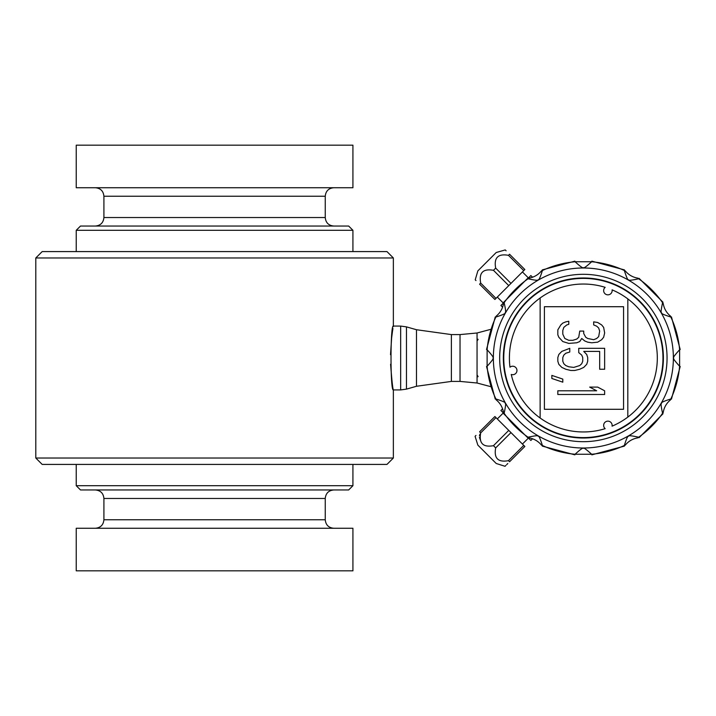 <?xml version="1.0" encoding="UTF-8"?>
<svg xmlns="http://www.w3.org/2000/svg" width="716" height="716" viewBox="0 0 716 716"><rect width="100%" height="100%" fill="white"/><g stroke="black" fill="none" stroke-linecap="round" stroke-linejoin="round"><path stroke-width="1.07" d="M532.579 438.729L530.86 440.447L528.184 437.762M502.632 408.782L500.914 410.501L503.599 413.186M502.632 307.218L500.914 305.499L503.599 302.814M532.579 277.271L530.86 275.553L528.184 278.238M605.163 428.669A4.26 4.26 0 0 1 609.352 421.402A4.26 4.26 0 0 1 612.073 426.154A73.963 73.963 0 0 0 612.091 289.846A4.26 4.26 0 0 1 604.215 292.728A4.26 4.26 0 0 1 605.181 287.331A73.963 73.963 0 0 0 509.98 367.201A4.26 4.26 0 0 1 516.406 372.58A4.26 4.26 0 0 1 511.251 374.441A73.963 73.963 0 0 0 605.163 428.669M579.736 369.25L583.728 367.406L586.717 364.328L587.711 361.249L587.711 357.553L586.717 354.483L583.728 351.404L599.668 351.404L599.668 369.25L604.644 369.25L604.644 348.325L578.743 348.325L578.743 352.63L581.732 355.091L582.726 357.553L582.726 361.249L581.732 363.71L579.736 365.554L573.758 367.406L568.781 366.789L565.792 365.554L563.796 363.71L562.803 361.249L562.803 357.553L563.805 355.091L565.792 353.248L569.775 352.012L569.775 348.325L561.809 351.395L558.82 354.474L557.827 357.553L557.827 361.249L558.82 364.328L561.809 367.397L565.792 369.25L570.777 370.476L574.76 370.476L579.736 369.25M479.595 284.18L494.899 299.476L495.991 298.384L480.687 283.089L479.595 284.18C473.437 278.023 473.437 278.023 479.595 284.18M505.236 249.929L496.224 252.506L477.867 270.863L475.227 279.813M475.29 279.875L475.979 280.565M508.45 255.326L523.754 270.621L524.846 269.529L509.541 254.234C503.384 248.076 503.384 248.076 509.541 254.234L508.45 255.326C498.059 253.446 493.798 257.706 495.678 268.097L493.467 270.317C483.067 268.437 478.816 272.698 480.687 283.089M506.105 250.788L505.317 250.009M637.965 437.834C632.774 438.675 628.514 441.137 625.202 445.2L624.325 445.486C626.428 438.756 627.834 435.677 628.541 436.25C628.29 435.337 631.664 435.659 638.654 437.216L639.128 437.619L662.989 413.767L662.577 413.293C661.029 406.428 660.707 403.063 661.62 403.18C660.743 402.616 663.822 401.211 670.856 398.955L671.465 399.072L680.2 366.485L679.609 366.27C674.579 360.694 672.619 357.937 673.72 358C672.61 358.054 674.579 355.297 679.609 349.73L680.2 349.515L671.465 316.928L670.856 317.045C663.795 314.78 660.716 313.375 661.62 312.82C660.689 313.447 661.002 310.073 662.577 302.707L662.989 302.233L639.128 278.381L638.654 278.784C631.691 280.332 628.317 280.654 628.541 279.75C628.039 280.735 626.634 277.656 624.325 270.514L624.433 269.896L591.846 261.161L591.64 261.752C586.413 266.558 583.656 268.518 583.361 267.641C583.236 268.616 580.479 266.656 575.091 261.752L574.885 261.161L542.289 269.896L542.406 270.514C540.303 277.253 538.897 280.332 538.181 279.75C538.441 280.663 535.067 280.341 528.077 278.784L527.602 278.381L503.742 302.233L504.145 302.707C505.693 309.563 506.015 312.937 505.111 312.82C505.988 313.384 502.9 314.789 495.875 317.045L495.257 316.928L486.522 349.515L487.113 349.73C492.143 355.306 494.112 358.063 493.002 358C494.121 357.928 492.161 360.685 487.113 366.27L486.522 366.485L495.257 399.072L495.875 398.955C502.936 401.22 506.015 402.625 505.111 403.18C506.042 402.508 505.729 405.882 504.145 413.293L503.742 413.767L527.602 437.619L528.077 437.216C535.04 435.668 538.405 435.346 538.181 436.25C538.692 435.265 540.097 438.344 542.406 445.486L542.289 446.104L574.885 454.839L575.091 454.248C580.309 449.442 583.066 447.482 583.361 448.359C583.495 447.384 586.252 449.344 591.64 454.248L591.846 454.839L624.433 446.104L624.325 445.486A96.606 96.606 0 0 1 591.64 454.248L575.091 454.248A96.606 96.606 0 0 1 542.406 445.486L541.529 445.2C538.199 441.128 533.939 438.675 528.766 437.834L528.077 437.216A96.606 96.606 0 0 1 504.145 413.293L503.527 412.604C502.686 407.404 500.224 403.153 496.161 399.841L495.875 398.955A96.606 96.606 0 0 1 487.113 366.27L487.113 349.73A96.606 96.606 0 0 1 495.875 317.045L496.161 316.159C500.233 312.829 502.695 308.578 503.527 303.396L504.145 302.707A96.606 96.606 0 0 1 528.077 278.784L528.766 278.166C533.957 277.325 538.208 274.863 541.529 270.8L542.406 270.514A96.606 96.606 0 0 1 575.091 261.752L591.64 261.752A96.606 96.606 0 0 1 624.325 270.514L625.202 270.8C628.532 274.872 632.783 277.325 637.965 278.166L638.654 278.784A96.606 96.606 0 0 1 662.577 302.707L663.195 303.396C664.045 308.596 666.498 312.847 670.561 316.159L670.856 317.045A96.606 96.606 0 0 1 679.609 349.73L679.609 366.27A96.606 96.606 0 0 1 670.856 398.955L670.561 399.841C666.489 403.171 664.036 407.422 663.195 412.604L662.577 413.293A96.606 96.606 0 0 1 638.654 437.216L637.965 437.834M490.451 329.432L477.053 332.994L477.053 338.928L478.127 339.375L477.053 340.959L477.053 338.928M490.451 386.568L477.053 383.006L477.053 341.138M477.053 374.862L478.118 376.616L477.053 377.072M393.361 257.966L386.971 251.585L42.181 251.585L35.8 257.966L393.361 257.966L393.361 326.075C390.247 324.088 390.238 391.867 393.361 389.925L400.665 389.925L406.473 389.119L406.473 326.881L416.488 329.727L416.488 386.273L451.384 381.413L451.384 334.587L416.488 329.727M393.361 458.034L35.8 458.034L42.181 464.416L386.971 464.416L393.361 458.034L393.361 389.925C392.735 388.779 391.813 380.214 390.596 364.229M390.515 354.715L391.643 337.755M391.652 337.684L392.466 331.553M392.493 331.365L392.941 328.51M393.254 326.657L393.361 326.075L400.665 326.075L406.473 326.881M352.925 485.699L348.665 489.959L80.496 489.959L76.236 485.699L352.925 485.699L352.925 464.416M103.909 498.47L103.909 519.753L325.252 519.753L325.252 498.47L103.909 498.47C103.399 493.297 100.562 490.46 95.389 489.959M325.252 519.753C325.753 524.926 328.599 527.764 333.763 528.265M352.925 230.301L348.665 226.041L80.496 226.041L76.236 230.301L352.925 230.301L352.925 251.585M95.389 187.735C100.562 188.236 103.399 191.074 103.909 196.247L325.252 196.247L325.252 217.53C325.753 222.703 328.599 225.54 333.763 226.041M76.236 187.735L352.925 187.735L352.925 145.169L76.236 145.169L76.236 187.735M76.236 570.831L352.925 570.831L352.925 528.265L76.236 528.265L76.236 570.831M495.678 268.097L510.973 283.402L495.991 298.384M523.754 270.621L510.973 283.402M493.467 270.317L508.763 285.612M480.687 432.911L495.991 417.616L494.899 416.524L479.595 431.82C473.437 437.977 473.437 437.977 479.595 431.82L480.687 432.911C478.816 443.302 483.067 447.563 493.467 445.683L508.763 430.388L524.846 446.471L509.541 461.766C503.384 467.924 503.384 467.924 509.541 461.766L508.45 460.674L523.754 445.379M495.991 417.616L508.763 430.388M475.979 435.435L475.29 436.125M481.17 442.13L479.389 437.404M479.434 435.856L479.899 434.227M475.075 436.339L477.867 445.137L496.224 463.494L505.022 466.286L505.935 465.382M506.713 464.595L507.805 463.512M493.467 445.683L495.678 447.903L510.973 432.598M495.678 447.903C493.798 458.294 498.059 462.554 508.45 460.674M627.834 298.903L627.816 417.106M623.573 306.708L544.402 306.708L544.393 409.292L623.564 409.292L623.573 306.708M562.803 341.55L568.781 343.403L576.756 342.785L579.745 341.55L581.732 338.48L584.721 340.941L587.711 342.167L591.693 342.785L597.672 342.167L601.664 339.706L603.651 337.245L604.653 332.94L603.651 327.4L601.664 324.939L597.672 322.477L593.689 321.86L593.689 324.939L596.679 326.165L598.674 328.017L599.668 331.087L598.674 336.627L596.679 338.48L593.689 339.706L587.711 338.48L585.724 337.245L583.728 333.549L583.728 331.087L579.745 331.087L578.743 337.245L576.756 339.089L572.764 340.324L568.781 340.324L564.799 338.471L562.803 334.166L562.803 330.47L563.805 327.391L566.795 324.93L568.781 324.321L568.781 321.242L565.792 321.86L562.812 323.086L560.816 324.93L557.827 329.852L557.827 334.784L558.82 337.245L562.803 341.55M562.803 382.174L562.803 379.095L551.848 375.399L551.848 378.478L562.803 382.174M604.644 394.489L604.644 390.793L597.672 387.096L589.698 387.096L596.67 390.793L557.818 390.793L557.818 394.48L604.644 394.489M540.133 418.01L540.141 297.981M583.361 437.816L583.361 438.022A80.022 80.022 0 0 0 652.706 318.047A80.022 80.022 0 0 0 514.133 317.868A80.022 80.022 0 0 0 583.146 438.022L583.146 437.816M583.361 437.601A79.601 79.601 0 0 0 662.962 358A79.601 79.601 0 0 0 583.361 278.399A79.601 79.601 0 0 0 503.76 358A79.601 79.601 0 0 0 583.361 437.601M477.053 383.006L460.03 381.413L460.03 334.587L477.053 332.994M460.03 334.587L451.384 334.587M400.665 389.925L400.665 326.075M103.909 196.247L103.909 217.53L325.252 217.53M673.371 358A90.01 90.01 0 0 0 583.361 267.99A90.01 90.01 0 0 0 493.351 358A90.01 90.01 0 0 0 583.361 448.01A90.01 90.01 0 0 0 673.371 358M499.67 358A83.691 83.691 0 0 0 625.211 430.477A83.691 83.691 0 0 0 625.211 285.523A83.691 83.691 0 0 0 499.67 358M35.8 257.966L35.8 458.034M325.252 498.47C325.753 493.297 328.599 490.46 333.763 489.959M103.909 519.753C103.399 524.926 100.562 527.764 95.389 528.265M103.909 217.53C103.399 222.703 100.562 225.54 95.389 226.041M325.252 196.247C325.753 191.074 328.599 188.236 333.763 187.735M76.236 230.301L76.236 251.585M76.236 464.416L76.236 485.699M528.453 277.969L522.429 271.946M503.33 303.083L497.307 297.068M503.33 412.917L497.307 418.932M528.453 438.031L522.429 444.054M460.03 381.413L451.384 381.413M416.488 386.273L406.473 389.119"/></g></svg>
